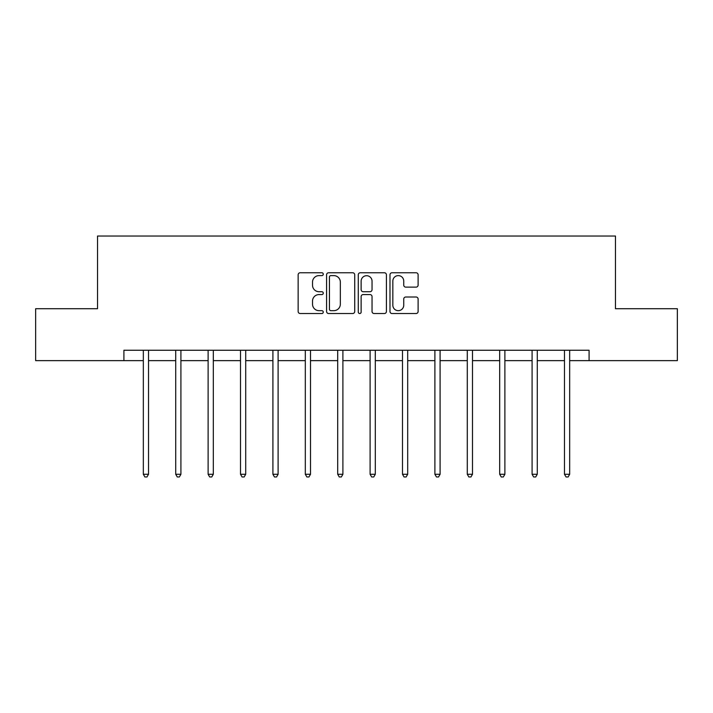 <?xml version="1.0" encoding="UTF-8"?>
<svg xmlns="http://www.w3.org/2000/svg" width="713" height="713" viewBox="0 0 713 713"><rect width="100%" height="100%" fill="white"/><g stroke="black" fill="none" stroke-linecap="round" stroke-linejoin="round"><path stroke-width="1.07" d="M323.274 274.184A1.426 1.426 0 0 0 321.848 272.758L300.191 272.758A2.041 2.041 0 0 0 298.15 274.79L298.15 311.483A2.041 2.041 0 0 0 300.191 313.524L321.848 313.524A1.426 1.426 0 0 0 323.274 312.098A1.426 1.426 0 0 0 321.848 310.672L319.041 310.672A6.524 6.524 0 0 1 312.517 304.148L312.517 301.091A6.524 6.524 0 0 1 319.041 294.567L321.848 294.567A1.426 1.426 0 0 0 323.274 293.141A1.426 1.426 0 0 0 321.848 291.715L319.041 291.715A6.524 6.524 0 0 1 312.517 285.191L312.517 282.134A6.524 6.524 0 0 1 319.041 275.61L321.848 275.61A1.426 1.426 0 0 0 323.274 274.184M416.071 287.125A2.041 2.041 0 0 0 418.112 285.084L418.112 274.79A2.041 2.041 0 0 0 416.071 272.758L392.016 272.758A2.041 2.041 0 0 0 389.984 274.79L389.984 311.483A2.041 2.041 0 0 0 392.016 313.524L416.071 313.524A2.041 2.041 0 0 0 418.112 311.483L418.112 299.05A2.041 2.041 0 0 0 416.071 297.009L405.777 297.009A2.041 2.041 0 0 0 403.736 299.05L403.736 305.217A5.454 5.454 0 0 1 398.291 310.672A5.454 5.454 0 0 1 392.836 305.217L392.836 281.065A5.454 5.454 0 0 1 398.291 275.61A5.454 5.454 0 0 1 403.736 281.065L403.736 285.084A2.041 2.041 0 0 0 405.777 287.125L416.071 287.125M123.91 360.635L35.65 360.635L35.65 308.711L97.538 308.711L97.538 236.03L615.462 236.03L615.462 308.711L677.35 308.711L677.35 360.635L589.09 360.635L589.09 350.252L123.91 350.252L123.91 360.635L143.331 360.635M354.717 274.79A2.041 2.041 0 0 0 352.677 272.758L328.622 272.758A2.041 2.041 0 0 0 326.59 274.79L326.59 311.483A2.041 2.041 0 0 0 328.622 313.524L352.677 313.524A2.041 2.041 0 0 0 354.717 311.483L354.717 274.79M360.323 272.758L384.378 272.758A2.041 2.041 0 0 1 386.41 274.79L386.41 311.483A2.041 2.041 0 0 1 384.378 313.524L374.084 313.524A2.041 2.041 0 0 1 372.043 311.483L372.043 296.608A2.041 2.041 0 0 0 370.002 294.567L363.175 294.567A2.041 2.041 0 0 0 361.135 296.608L361.135 312.098A1.426 1.426 0 0 1 359.709 313.524A1.426 1.426 0 0 1 358.282 312.098L358.282 274.79A2.041 2.041 0 0 1 360.323 272.758M148.518 360.635L175.728 360.635M180.915 360.635L208.116 360.635M213.312 360.635L240.513 360.635M245.709 360.635L272.91 360.635M278.106 360.635L305.307 360.635M310.503 360.635L337.704 360.635M342.9 360.635L370.1 360.635M375.296 360.635L402.497 360.635M407.693 360.635L434.894 360.635M440.09 360.635L467.291 360.635M472.487 360.635L499.688 360.635M504.884 360.635L532.085 360.635M537.272 360.635L564.482 360.635M569.669 360.635L589.09 360.635M330.868 275.61A1.426 1.426 0 0 0 329.442 277.036L329.442 309.246A1.426 1.426 0 0 0 330.868 310.672L333.827 310.672A6.524 6.524 0 0 0 340.342 304.148L340.342 282.134A6.524 6.524 0 0 0 333.827 275.61L330.868 275.61M372.043 281.163A5.454 5.454 0 0 0 366.589 275.708A5.454 5.454 0 0 0 361.135 281.163L361.135 289.674A2.041 2.041 0 0 0 363.175 291.715L370.002 291.715A2.041 2.041 0 0 0 372.043 289.674L372.043 281.163M148.794 350.252L148.669 350.555A2.077 2.077 0 0 0 148.518 351.331L148.518 474.27L143.331 474.27L143.331 351.331A2.077 2.077 0 0 0 143.179 350.555L143.055 350.252M148.518 474.27L146.958 476.97L144.882 476.97L143.331 474.27M181.191 350.252L181.066 350.555A2.077 2.077 0 0 0 180.915 351.331L180.915 474.27L175.728 474.27L175.728 351.331A2.077 2.077 0 0 0 175.576 350.555L175.451 350.252M180.915 474.27L179.355 476.97L177.279 476.97L175.728 474.27M213.588 350.252L213.463 350.555A2.077 2.077 0 0 0 213.312 351.331L213.312 474.27L208.116 474.27L208.116 351.331A2.077 2.077 0 0 0 207.973 350.555L207.848 350.252M213.312 474.27L211.752 476.97L209.675 476.97L208.116 474.27M245.985 350.252L245.86 350.555A2.077 2.077 0 0 0 245.709 351.331L245.709 474.27L240.513 474.27L240.513 351.331A2.077 2.077 0 0 0 240.37 350.555L240.245 350.252M245.709 474.27L244.149 476.97L242.072 476.97L240.513 474.27M278.373 350.252L278.257 350.555A2.077 2.077 0 0 0 278.106 351.331L278.106 474.27L272.91 474.27L272.91 351.331A2.077 2.077 0 0 0 272.767 350.555L272.642 350.252M278.106 474.27L276.546 476.97L274.469 476.97L272.91 474.27M310.77 350.252L310.654 350.555A2.077 2.077 0 0 0 310.503 351.331L310.503 474.27L305.307 474.27L305.307 351.331A2.077 2.077 0 0 0 305.155 350.555L305.039 350.252M310.503 474.27L308.943 476.97L306.866 476.97L305.307 474.27M343.167 350.252L343.051 350.555A2.077 2.077 0 0 0 342.9 351.331L342.9 474.27L337.704 474.27L337.704 351.331A2.077 2.077 0 0 0 337.552 350.555L337.436 350.252M342.9 474.27L341.34 476.97L339.263 476.97L337.704 474.27M375.564 350.252L375.448 350.555A2.077 2.077 0 0 0 375.296 351.331L375.296 474.27L370.1 474.27L370.1 351.331A2.077 2.077 0 0 0 369.949 350.555L369.833 350.252M375.296 474.27L373.737 476.97L371.66 476.97L370.1 474.27M407.961 350.252L407.845 350.555A2.077 2.077 0 0 0 407.693 351.331L407.693 474.27L402.497 474.27L402.497 351.331A2.077 2.077 0 0 0 402.346 350.555L402.23 350.252M407.693 474.27L406.134 476.97L404.057 476.97L402.497 474.27M440.358 350.252L440.233 350.555A2.077 2.077 0 0 0 440.09 351.331L440.09 474.27L434.894 474.27L434.894 351.331A2.077 2.077 0 0 0 434.743 350.555L434.627 350.252M440.09 474.27L438.531 476.97L436.454 476.97L434.894 474.27M472.755 350.252L472.63 350.555A2.077 2.077 0 0 0 472.487 351.331L472.487 474.27L467.291 474.27L467.291 351.331A2.077 2.077 0 0 0 467.14 350.555L467.015 350.252M472.487 474.27L470.928 476.97L468.851 476.97L467.291 474.27M505.152 350.252L505.027 350.555A2.077 2.077 0 0 0 504.884 351.331L504.884 474.27L499.688 474.27L499.688 351.331A2.077 2.077 0 0 0 499.537 350.555L499.412 350.252M504.884 474.27L503.325 476.97L501.248 476.97L499.688 474.27M537.549 350.252L537.424 350.555A2.077 2.077 0 0 0 537.272 351.331L537.272 474.27L532.085 474.27L532.085 351.331A2.077 2.077 0 0 0 531.934 350.555L531.809 350.252M537.272 474.27L535.721 476.97L533.645 476.97L532.085 474.27M569.945 350.252L569.821 350.555A2.077 2.077 0 0 0 569.669 351.331L569.669 474.27L564.482 474.27L564.482 351.331A2.077 2.077 0 0 0 564.331 350.555L564.206 350.252M569.669 474.27L568.118 476.97L566.042 476.97L564.482 474.27"/></g></svg>
